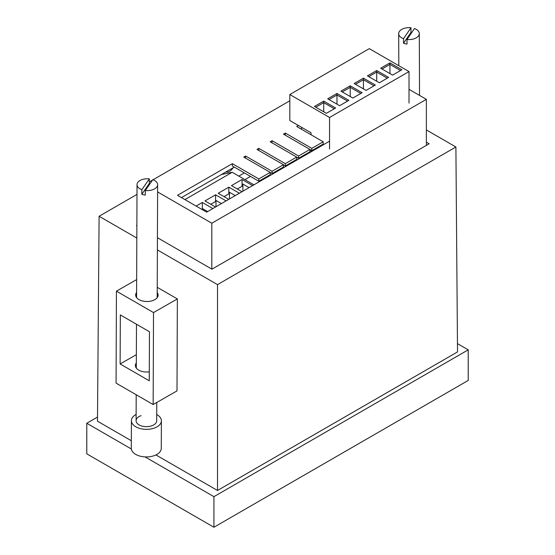 <?xml version="1.0" encoding="UTF-8"?>
<svg xmlns="http://www.w3.org/2000/svg" width="555" height="555" viewBox="0 0 555 555"><rect width="100%" height="100%" fill="white"/><g stroke="black" fill="none" stroke-linecap="round" stroke-linejoin="round"><path stroke-width="0.83" d="M155.934 454.94L217.504 490.488L457.521 351.919L455.898 146.985L426.365 129.932M131.334 440.739L97.479 421.19L99.102 216.263L136.821 238.04M157.377 249.91L217.504 284.625L455.898 146.985M217.504 490.488L217.504 284.625M157.231 287.31L177.357 298.93L176.996 390.9L153.152 404.539L153.52 312.569L177.357 298.93M136.995 194.389L99.102 216.263M157.426 237.7L211.941 269.175L429.147 143.773L426.365 142.17M136.447 225.594L136.87 225.836M457.459 343.642L468.219 349.851L468.219 380.439L213.925 527.25L86.781 453.844L86.781 423.257L97.507 417.062M468.219 349.851L213.925 496.663L145.063 456.904M213.925 527.25L213.925 496.663M131.355 448.995L86.781 423.257M136.606 292.423A11.239 6.459 0.2 0 0 135.656 295.003A11.239 6.459 0.2 0 0 138.951 299.589A11.239 6.459 0.2 0 0 151.189 301.025A11.239 6.459 0.2 0 0 158.133 295.087A11.239 6.459 0.2 0 0 157.211 292.506M149.302 371.836A11.239 6.459 -179.8 0 1 138.674 370.102A11.239 6.459 -179.8 0 1 135.378 365.509A11.239 6.459 -179.8 0 1 136.329 362.935M153.52 312.569L116.432 291.16L136.655 279.588M116.432 291.16L116.071 383.13L153.152 404.539M120.13 363.962L149.267 380.785L149.462 331.737L120.324 314.914L120.13 363.962L136.357 354.68M152.812 179.688A10.302 5.918 -179.8 0 1 157.634 184.725A10.302 5.918 -179.8 0 1 145.334 190.483L152.812 179.688M150.107 183.594A10.302 5.918 0.2 0 0 149.316 183.483L141.837 194.278A10.302 5.918 0.2 0 0 143.509 194.777A10.302 5.918 0.2 0 0 145.313 195.082L145.334 190.483M141.851 189.685A10.302 5.918 -179.8 0 1 137.03 184.642A10.302 5.918 -179.8 0 1 149.33 178.883L141.851 189.685L141.837 194.278M149.316 183.483L149.33 178.883M141.067 415.653A10.302 5.918 0.2 0 0 136.1 420.697A10.302 5.918 0.2 0 0 141.331 425.879A10.302 5.918 0.2 0 0 151.737 425.817A10.302 5.918 0.2 0 0 156.704 420.773L156.774 402.465M156.725 414.523A14.985 8.609 -179.8 0 1 161.387 420.794L161.276 448.385A14.985 8.609 -179.8 0 1 154.047 455.71A14.985 8.609 -179.8 0 1 138.917 455.801A14.985 8.609 -179.8 0 1 131.306 448.267L131.417 420.676A14.985 8.609 -179.8 0 1 136.121 414.439M161.387 420.794A14.985 8.609 -179.8 0 1 154.158 428.12A14.985 8.609 -179.8 0 1 139.028 428.21A14.985 8.609 -179.8 0 1 131.417 420.676M411.81 32.44A10.302 5.973 -0.2 0 0 411.012 32.329L403.527 43.269A10.302 5.973 -0.2 0 0 405.206 43.755A10.302 5.973 -0.2 0 0 407.009 44.06L406.995 39.481L414.474 28.541A10.302 5.973 179.8 0 1 419.296 33.578A10.302 5.973 179.8 0 1 406.995 39.481M403.527 43.269L403.513 38.69A10.302 5.973 179.8 0 1 398.691 33.661A10.302 5.973 179.8 0 1 410.991 27.75L403.513 38.69M411.012 32.329L410.991 27.75M226.051 171.87A7.493 4.329 120 0 0 233.058 167.825M298.423 125.499L296.703 126.491L323.19 141.789L311.806 148.365L285.312 133.068L283.459 134.137L309.947 149.434L298.555 156.01L272.068 140.713L270.216 141.789L296.703 157.079L285.312 163.656L258.824 148.365L256.972 149.434L283.459 164.724L272.068 171.301L245.581 156.01L243.728 157.079L270.216 172.369L258.824 178.946L232.337 163.656L177.503 195.311L206.64 212.135L329.552 141.178M157.606 191.926L211.809 223.221L426.365 99.345L409.014 89.334M149.323 181.915L152.569 180.042M153.041 179.771L289.814 100.802M181.478 197.608L234.321 167.097M300.678 128.788L302.399 127.796M270.216 172.369L270.216 174.665L258.824 181.242L232.337 165.952L232.337 163.656M258.824 181.242L258.824 178.946M283.459 164.724L283.459 167.02L272.068 173.597L270.216 172.529M272.068 173.597L272.068 171.301M245.581 158.147L245.581 156.01M296.703 157.079L296.703 159.375L285.312 165.952L283.459 164.877M285.312 165.952L285.312 163.656M258.824 150.502L258.824 148.365M309.947 149.434L309.947 151.73L298.555 158.3L296.703 157.231M298.555 158.3L298.555 156.01M272.068 142.857L272.068 140.713M323.19 141.789L323.19 144.078L311.806 150.655L309.947 149.586M311.806 150.655L311.806 148.365M285.312 135.212L285.312 133.068M244.922 179.64L250.485 176.428M426.365 99.345L426.365 145.382M211.809 223.221L211.809 269.099M244.387 172.91L238.83 176.122M409.014 103.098L409.014 71.588L329.552 117.473L289.814 94.53L289.814 120.532L311.008 132.763L311.008 134.754M311.008 150.197L311.008 151.883M350.212 85.817L362.131 92.699L352.862 98.048L340.936 91.166L350.212 85.817L350.212 96.521M376.699 70.52L388.618 77.402L379.349 82.757L367.431 75.875L376.699 70.52L376.699 81.224M336.968 93.462L348.887 100.344L339.618 105.693L327.693 98.811L336.968 93.462L336.968 104.167M409.014 71.588L369.283 48.653L289.814 94.53M389.943 62.875L401.862 69.757L392.593 75.105L380.675 68.223L389.943 62.875L389.943 73.579M363.456 78.165L375.374 85.047L366.106 90.403L354.187 83.521L363.456 78.165L363.456 88.869M323.725 101.107L335.643 107.989L326.375 113.338L314.449 106.456L323.725 101.107L323.725 111.812M387.293 78.165L376.699 72.053L368.756 76.639M400.537 70.52L389.943 64.401L382 68.993M360.805 93.462L350.212 87.343L342.262 91.929M334.318 108.752L323.725 102.633L315.774 107.226M374.049 85.817L363.456 79.698L355.505 84.284M347.562 101.107L336.968 94.988L329.018 99.574M329.552 148.976L329.552 117.473M221.417 174.547L232.205 172.293L253.926 184.836M232.205 172.293L184.926 199.592M242.008 191.718L231.463 185.634L242.056 179.515L252.601 185.599M215.513 207.008L204.975 200.924L215.569 194.805L226.114 200.896M228.764 199.363L218.219 193.279L228.813 187.16L239.358 193.244M196.102 206.051L202.325 202.457L212.87 208.541M221.445 203.588L215.992 200.445L215.569 201.534L215.569 194.805M215.569 201.534L210.803 204.289M215.992 200.445L215.992 206.737M207.619 211.573L202.54 208.631L202.325 209.179L202.325 202.457M202.325 209.179L201.93 209.408M235.264 195.61L229.451 192.252L228.813 193.889L228.813 187.16M228.813 193.889L224.047 196.643M249.091 187.625L242.903 184.059L242.056 186.244L242.056 179.515M242.056 186.244L237.29 188.998M202.54 208.631L202.54 209.762M229.451 192.252L229.451 198.968M242.903 184.059L242.903 191.198M157.19 297.667L157.634 184.725M136.1 420.697L136.204 394.751M136.308 368.097L136.481 324.238M136.585 297.584L137.03 184.642M398.816 65.705L398.691 33.661M419.538 95.404L419.296 33.578"/></g></svg>
